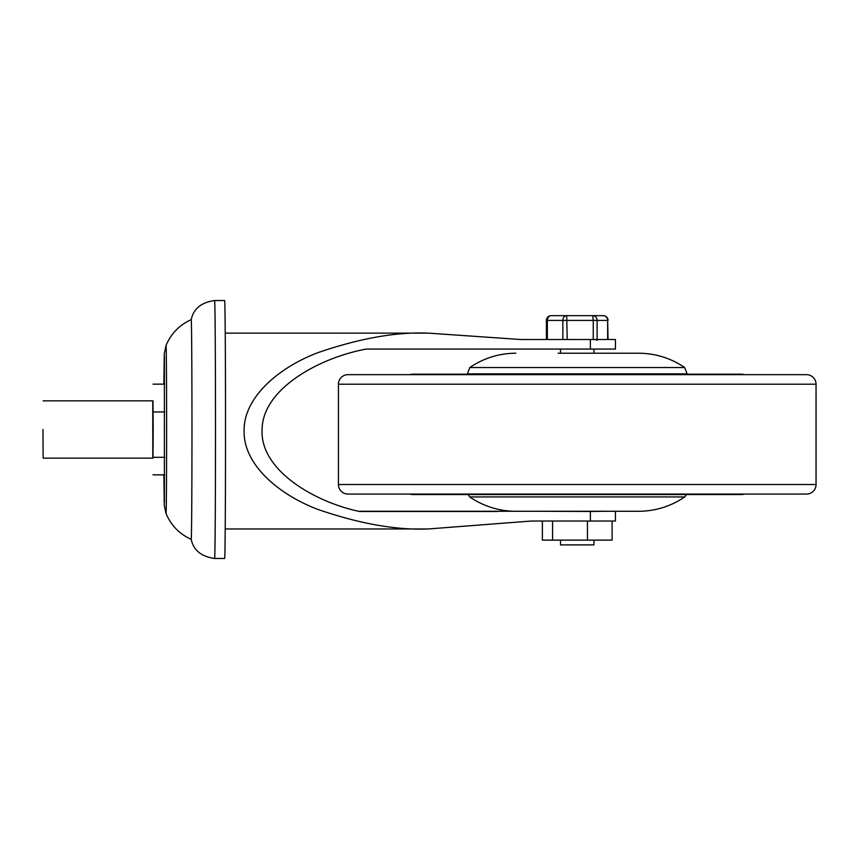 <?xml version="1.0" encoding="UTF-8"?>
<svg xmlns="http://www.w3.org/2000/svg" width="859" height="859" viewBox="0 0 859 859"><rect width="100%" height="100%" fill="white"/><g stroke="black" fill="none" stroke-linecap="round" stroke-linejoin="round"><path stroke-width="1.29" d="M410.065 374.664A9.556 9.556 0 0 1 413.05 374.191L741.424 374.191A9.556 9.556 0 0 1 744.409 374.664M410.065 494.075A9.556 9.556 0 0 0 413.05 494.548L741.424 494.548A9.556 9.556 0 0 0 744.409 494.075M347.981 374.664L806.494 374.664A9.556 9.556 0 0 1 816.05 384.22L338.425 384.22A9.556 9.556 0 0 1 347.981 374.664M338.425 384.22L338.425 484.519A9.556 9.556 0 0 0 347.981 494.075L806.494 494.075A9.556 9.556 0 0 0 816.05 484.519L816.05 384.22M468.23 494.548A9.556 9.556 0 0 0 469.776 496.942L684.698 496.942A9.556 9.556 0 0 0 686.244 494.548M684.698 496.942A81.197 81.197 0 0 1 638.645 511.266L358.568 511.266M515.829 511.266A81.197 81.197 0 0 1 469.776 496.942M684.698 367.545L687.093 373.869L467.382 373.869L469.776 367.545L684.698 367.545C670.804 358.106 655.449 353.339 638.645 353.221L591.357 353.221M558.135 353.221L638.645 353.221M593.956 540.128L593.956 544.907L560.519 544.907L560.519 540.128M562.849 339.53L562.849 320.418L547.344 320.418A4.778 3.855 90 0 1 551.199 315.65L603.276 315.65A4.778 4.37 -90 0 1 607.646 320.418L597.112 320.418L597.112 339.53M557.942 315.65L598.626 315.65M593.258 339.53L593.258 320.418L562.849 320.418A4.778 3.855 -90 0 1 566.693 315.65L567.219 339.53M593.258 320.418L592.731 315.65A4.778 4.37 90 0 1 597.112 320.418L593.258 320.418M590.38 339.53L615.441 339.53L615.441 349.076L590.38 349.076L590.38 339.53L520.994 339.53L428.244 333.131C396.235 331.832 359.416 338.36 317.766 352.716C278.219 367.738 243.376 397.814 244.106 431.046C243.376 464.289 278.219 494.354 317.766 509.376C359.416 523.743 396.235 530.271 428.244 528.961L225.208 528.961M428.244 333.131L225.23 333.131M428.244 528.961L531.377 521.026L590.38 521.026L590.38 511.47L533.826 511.266M359.416 511.47L497.082 511.47L359.416 511.47C313.428 501.742 259.461 469.551 262.113 429.092C262.833 388.601 319.441 357.72 366.192 349.076L590.38 349.076M590.38 511.47L606.132 511.266M615.441 511.266L615.441 521.026L590.38 521.026M497.082 511.47L497.919 511.266M42.95 429.5L43.143 458.158L42.95 429.5M43.143 458.158L152.999 458.158L153.203 429.5L152.999 400.842L43.143 400.842M166.023 513.478C171.038 525.386 179.424 534.008 191.203 539.355A109.855 0.762 -90 0 0 191.965 429.5A109.855 0.762 -90 0 0 191.203 319.645C179.424 324.992 171.038 333.614 166.023 345.522A83.989 0.58 90 0 1 166.614 429.5A83.989 0.58 90 0 1 166.023 513.478L164.252 505.124L163.876 474.844M214.61 558.457L224.639 558.457A128.957 0.891 -90 0 0 225.53 429.5A128.957 0.891 -90 0 0 224.639 300.543L214.61 300.543A128.957 0.891 90 0 1 215.502 429.5A128.957 0.891 90 0 1 214.61 558.457C201.285 556.6 193.479 550.211 191.181 539.291M152.805 458.158L152.762 400.842M153.256 457.31L164.778 457.31M152.956 474.844L164.703 474.844M153.289 411.955L164.799 411.955M153.042 384.156L164.703 384.156M612.102 521.026L612.102 540.128L542.373 540.128L542.373 521.026M587.449 540.128L587.449 521.026M552.584 540.128L552.584 521.026M338.425 484.519L816.05 484.519M551.199 315.65A4.778 4.778 0 0 0 546.421 320.418L547.344 320.418L547.344 339.53M607.646 339.53L607.646 320.418L608.054 339.53M469.776 367.545C483.671 358.106 499.025 353.339 515.829 353.221M593.956 353.221L593.956 349.076M560.519 353.221L560.519 349.076M546.421 320.418L546.421 339.53M608.054 320.418A4.778 4.778 0 0 0 603.276 315.65M596.339 340.164L598.734 339.53M164.391 502.633L164.391 356.367M214.61 300.543C201.285 302.4 193.479 308.789 191.181 319.709M163.876 384.156L164.252 353.876L166.023 345.522"/></g></svg>
